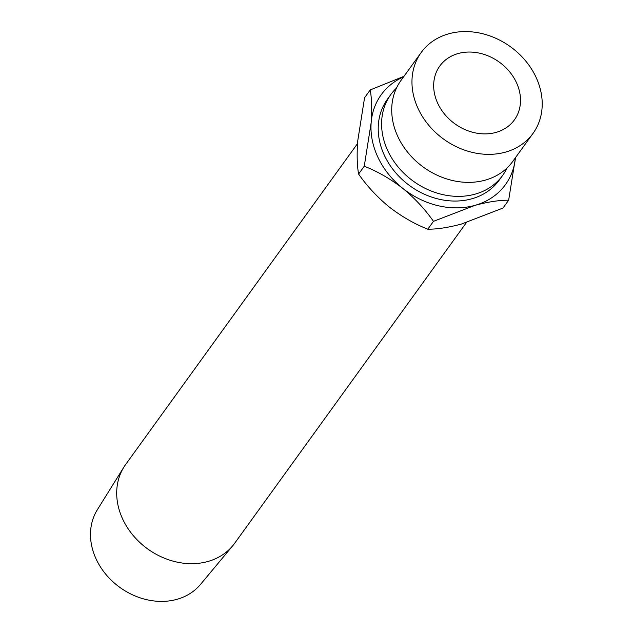 <?xml version="1.0" encoding="UTF-8"?>
<svg xmlns="http://www.w3.org/2000/svg" width="633" height="633" viewBox="0 0 633 633"><rect width="100%" height="100%" fill="white"/><g stroke="black" fill="none" stroke-linecap="round" stroke-linejoin="round"><path stroke-width="0.95" d="M421.159 52.547L400.911 80.565A69.005 57.01 35.9 0 0 408.847 153.684A69.005 57.01 35.9 0 0 485.305 180.12A69.005 57.01 35.9 0 0 512.777 161.399L533.018 133.381A69.005 57.01 35.9 0 0 525.089 60.262A69.005 57.01 35.9 0 0 448.631 33.826A69.005 57.01 35.9 0 0 421.159 52.547A69.005 57.01 35.9 0 0 429.095 125.674A69.005 57.01 35.9 0 0 505.553 152.102A69.005 57.01 35.9 0 0 533.018 133.381M357.495 143.644L125.666 464.464A67.256 55.562 35.9 0 0 123.894 467.099L97.316 509.802A63.775 52.689 35.9 0 0 107.499 576.252A63.775 52.689 35.9 0 0 176.987 599.316A63.775 52.689 35.9 0 0 200.534 584.394L232.738 545.749A67.256 55.562 35.9 0 0 234.685 543.241L466.402 222.579M458.118 53.544A46.003 38.004 -144.1 0 1 509.09 71.157A46.003 38.004 -144.1 0 1 514.376 119.914A46.003 38.004 -144.1 0 1 496.066 132.392A46.003 38.004 -144.1 0 1 445.094 114.771A46.003 38.004 -144.1 0 1 439.8 66.022A46.003 38.004 -144.1 0 1 458.118 53.544M123.894 467.099A67.256 55.562 35.9 0 0 134.639 537.164A67.256 55.562 35.9 0 0 207.909 561.487A67.256 55.562 35.9 0 0 232.738 545.749M396.503 88.034A69.005 57.01 35.9 0 0 390.79 94.57A69.005 57.01 35.9 0 0 398.727 167.698A69.005 57.01 35.9 0 0 475.185 194.125A69.005 57.01 35.9 0 0 502.657 175.404A69.005 57.01 35.9 0 0 507.073 167.935M390.79 94.57L387.42 99.239A69.005 57.01 35.9 0 0 395.348 172.366A69.005 57.01 35.9 0 0 471.807 198.794A69.005 57.01 35.9 0 0 499.279 180.073L502.657 175.404M515.452 157.696A76.672 63.34 -144.1 0 1 474.972 205.361A76.672 63.34 -144.1 0 1 402.778 188.365A76.672 63.34 -144.1 0 1 371.16 122.66L364.26 166.21C377.482 171.408 390.324 178.791 402.778 188.365C414.781 198.256 425.012 209.246 433.47 221.352L474.972 205.361C488.09 201.848 499.318 200.131 508.647 200.218L515.444 157.846M403.593 76.862A76.672 63.34 35.9 0 0 371.16 122.66C372.054 109.327 371.745 98.424 370.226 89.933L403.981 76.316M508.647 200.218L502.974 208.059L461.473 224.042C448.354 227.556 437.126 229.273 427.805 229.193C414.583 223.995 401.741 216.613 389.287 207.038C377.276 197.148 367.045 186.157 358.594 174.051C357.075 165.561 356.767 154.658 357.661 141.333L364.561 97.775L370.226 89.933M358.594 174.051L364.26 166.21M427.805 229.193L433.47 221.352"/></g></svg>
